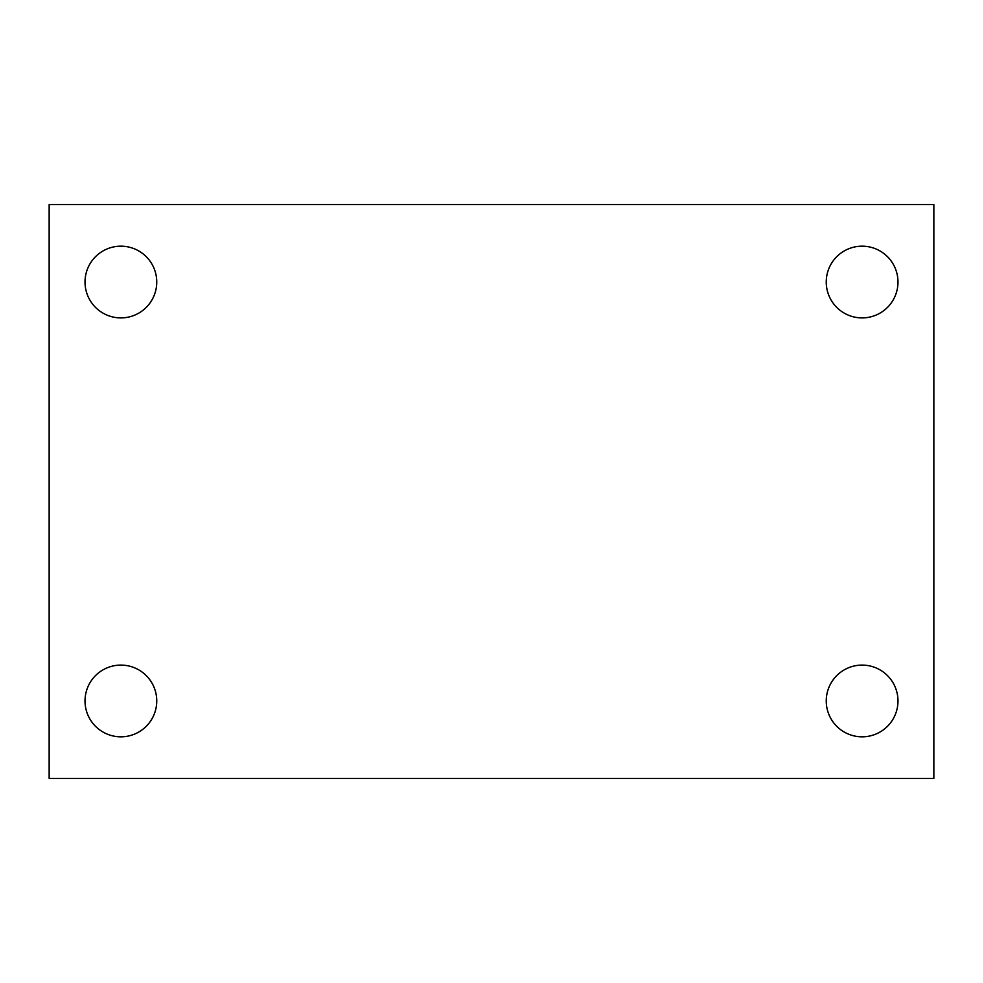 <?xml version="1.0" encoding="UTF-8"?>
<svg xmlns="http://www.w3.org/2000/svg" width="983" height="983" viewBox="0 0 983 983"><rect width="100%" height="100%" fill="white"/><g stroke="black" fill="none" stroke-linecap="round" stroke-linejoin="round"><path stroke-width="1.47" d="M49.15 778.425L49.15 204.575L933.85 204.575L933.85 778.425L49.15 778.425M120.884 736.82A35.867 35.867 0 0 0 156.752 700.953A35.867 35.867 0 0 0 120.884 665.098A35.867 35.867 0 0 0 85.017 700.953A35.867 35.867 0 0 0 120.884 736.82M862.116 736.82A35.867 35.867 0 0 0 897.983 700.953A35.867 35.867 0 0 0 862.116 665.098A35.867 35.867 0 0 0 826.248 700.953A35.867 35.867 0 0 0 862.116 736.82M862.116 317.902A35.867 35.867 0 0 0 897.983 282.047A35.867 35.867 0 0 0 862.116 246.18A35.867 35.867 0 0 0 826.248 282.047A35.867 35.867 0 0 0 862.116 317.902M120.884 317.902A35.867 35.867 0 0 0 156.752 282.047A35.867 35.867 0 0 0 120.884 246.18A35.867 35.867 0 0 0 85.017 282.047A35.867 35.867 0 0 0 120.884 317.902"/></g></svg>
